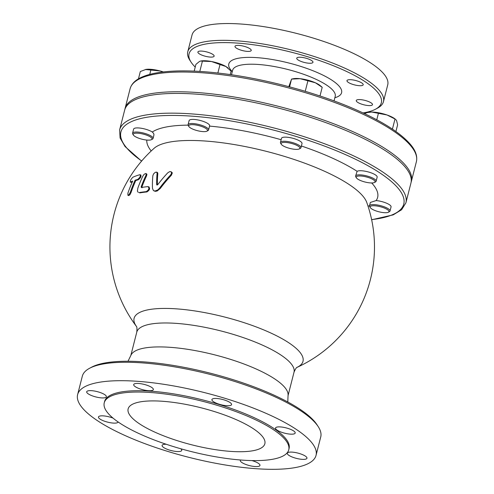 <?xml version="1.0" encoding="UTF-8"?>
<svg xmlns="http://www.w3.org/2000/svg" width="494" height="494" viewBox="0 0 494 494"><rect width="100%" height="100%" fill="white"/><g stroke="black" fill="none" stroke-linecap="round" stroke-linejoin="round"><path stroke-width="0.74" d="M388.383 212.247L389.396 211.698A10.584 2.865 -165.7 0 0 390.007 211.024A10.584 2.865 -165.7 0 0 385.413 207.276A10.584 2.865 -165.7 0 0 375.07 204.683A10.584 2.865 -165.7 0 0 369.5 205.794A10.584 2.865 -165.7 0 0 369.716 206.683L370.339 207.647A9.701 2.624 14.3 0 1 380.195 206.69A9.701 2.624 14.3 0 1 388.383 212.247A9.701 2.624 14.3 0 1 373.946 210.092A9.701 2.624 14.3 0 1 370.339 207.647M369.5 205.794L370.352 202.454L376.119 200.57A10.584 2.865 14.3 0 1 386.462 203.164A10.584 2.865 14.3 0 1 391.057 206.912L390.007 211.024M374.489 182.484L375.502 181.934A10.584 2.865 -165.7 0 0 376.113 181.261A10.584 2.865 -165.7 0 0 367.802 176.21A10.584 2.865 -165.7 0 0 356.075 175.438A10.584 2.865 -165.7 0 0 355.6 176.031A10.584 2.865 -165.7 0 0 355.816 176.914L356.446 177.883A9.701 2.624 14.3 0 1 366.295 176.926A9.701 2.624 14.3 0 1 374.489 182.484A9.701 2.624 14.3 0 1 367.048 182.471A9.701 2.624 14.3 0 1 356.446 177.883M355.6 176.031L357.125 171.325A10.584 2.865 14.3 0 1 368.851 172.097A10.584 2.865 14.3 0 1 377.163 177.148L376.113 181.261M280.45 142.445L281.5 138.332A10.584 2.865 14.3 0 1 292.46 138.172A10.584 2.865 14.3 0 1 302.013 143.556L300.963 147.675A10.584 2.865 -165.7 0 0 291.417 142.284A10.584 2.865 -165.7 0 0 280.45 142.445A10.584 2.865 -165.7 0 0 280.666 143.328L281.296 144.297A9.701 2.624 14.3 0 1 291.145 143.34A9.701 2.624 14.3 0 1 299.333 148.898A9.701 2.624 14.3 0 1 298.08 149.268A9.701 2.624 14.3 0 1 288.533 148.064A9.701 2.624 14.3 0 1 281.296 144.297M299.333 148.898L300.352 148.348A10.584 2.865 -165.7 0 0 300.963 147.675M206.955 131.163L207.968 130.614A10.584 2.865 -165.7 0 0 208.579 129.941A10.584 2.865 -165.7 0 0 208.487 129.274A10.584 2.865 -165.7 0 0 197.909 124.278A10.584 2.865 -165.7 0 0 188.072 124.71A10.584 2.865 -165.7 0 0 188.282 125.593L188.912 126.563A9.701 2.624 14.3 0 1 196.402 125.087A9.701 2.624 14.3 0 1 207.431 129.934A9.701 2.624 14.3 0 1 206.955 131.163A9.701 2.624 14.3 0 1 197.464 130.688A9.701 2.624 14.3 0 1 188.912 126.563M188.072 124.71L189.122 120.598A10.584 2.865 14.3 0 1 200.082 120.437A10.584 2.865 14.3 0 1 209.629 125.822L208.579 129.941M132.571 133.213L133.621 129.101A10.584 2.865 14.3 0 1 141.123 128.23A10.584 2.865 14.3 0 1 152.294 132.003L153.622 133.417L153.98 134.714L153.078 138.444A10.584 2.865 -165.7 0 0 148.935 134.893A10.584 2.865 -165.7 0 0 138.518 132.139A10.584 2.865 -165.7 0 0 132.571 133.213A10.584 2.865 -165.7 0 0 132.787 134.102L133.411 135.066A9.701 2.624 14.3 0 1 137.493 133.182A9.701 2.624 14.3 0 1 148.212 135.794A9.701 2.624 14.3 0 1 151.454 139.666A9.701 2.624 14.3 0 1 141.969 139.197A9.701 2.624 14.3 0 1 133.411 135.066M367.647 112.484L368.456 112.317A15.876 4.298 14.3 0 1 371.766 112.052L367.647 112.484L364.405 113.571M387.012 114.978L371.766 112.052A15.876 4.298 14.3 0 1 387.012 114.978A15.876 4.298 14.3 0 1 395.33 119.165L387.012 114.978M395.91 131.515L397.608 124.852L396.62 120.697L395.842 119.604M289.589 86.858L291.516 79.096L293.306 78.731A15.876 4.298 14.3 0 1 300.062 78.682L291.565 79.102L288.817 86.648M315.382 82.776L300.062 78.682A15.876 4.298 14.3 0 1 315.382 82.776A15.876 4.298 14.3 0 1 320.174 85.579L322.205 87.302L315.382 82.776M200.731 61.04A15.876 4.298 14.3 0 1 200.922 60.997A15.876 4.298 14.3 0 1 211.549 61.534L200.607 61.058L199.49 61.454L195.902 64.393L194.185 71.124M230.235 74.588L231.112 71.148L225.9 66.523A15.876 4.298 14.3 0 1 227.796 67.845A15.876 4.298 14.3 0 1 227.925 67.962M220.015 64.547L211.549 61.534A15.876 4.298 14.3 0 1 225.9 66.523L220.015 64.547L217.86 73.001M392.427 129.107L394.959 119.184M376.768 119.789L378.392 113.416M305.236 91.297L307.886 80.899M319.995 95.978L322.205 87.302M199.798 71.414L202.41 61.17M151.454 139.666L152.467 139.117A10.584 2.865 -165.7 0 0 153.078 138.444M163.106 71.957L160.075 70.963A15.876 4.298 14.3 0 1 163.31 71.933M145.94 69.407A15.876 4.298 14.3 0 1 160.075 70.963L145.427 69.5A15.876 4.298 14.3 0 1 145.427 69.5A15.876 4.298 14.3 0 1 145.94 69.407L140.315 71.544L138.45 78.873M149.75 74.403L150.892 69.92M318.241 426.668L316.987 424.735A121.258 32.814 -165.7 0 0 271.916 394.206A121.258 32.814 -165.7 0 0 91.464 367.252L89.439 368.351A123.018 33.289 14.3 0 1 272.515 395.7A123.018 33.289 14.3 0 1 318.241 426.668A123.018 33.289 14.3 0 1 320.736 436.962L316.037 455.388A123.018 33.289 14.3 0 1 188.609 457.265A123.018 33.289 14.3 0 1 77.62 394.62A123.018 33.289 14.3 0 1 146.699 382.109A123.018 33.289 14.3 0 1 267.816 414.126A123.018 33.289 14.3 0 1 316.037 455.388M287.774 401.974L288.082 394.953A81.133 21.952 -165.7 0 0 214.711 354.865A81.133 21.952 -165.7 0 0 131.095 354.933L128.008 361.25M77.62 394.62L82.319 376.193A123.018 33.289 14.3 0 1 89.439 368.351M371.661 219.768L393.193 214.871L401.61 209.74L405.895 202.843L410.928 183.101A147.712 39.971 -165.7 0 0 353.025 133.553A147.712 39.971 -165.7 0 0 207.597 95.114A147.712 39.971 -165.7 0 0 124.655 110.131L119.622 129.879L120.091 137.993L125.038 146.539L141.58 161.124M411.101 182.274A147.712 39.971 -165.7 0 0 411.348 181.459A147.712 39.971 -165.7 0 0 353.445 131.91A147.712 39.971 -165.7 0 0 208.017 93.465A147.712 39.971 -165.7 0 0 125.075 108.489A147.712 39.971 -165.7 0 0 124.896 109.316M187.769 51.753L192.049 34.969A100.974 27.324 14.3 0 1 248.748 24.7A100.974 27.324 14.3 0 1 348.159 50.981A100.974 27.324 14.3 0 1 387.734 84.851L383.461 101.634A100.974 27.324 -165.7 0 0 343.88 67.758A100.974 27.324 -165.7 0 0 244.468 41.484A100.974 27.324 -165.7 0 0 187.769 51.753A100.974 27.324 -165.7 0 0 189.82 60.2L191.073 62.133A99.208 26.849 14.3 0 1 232.76 42.817A99.208 26.849 14.3 0 1 342.441 69.561A99.208 26.849 14.3 0 1 375.588 109.168A99.208 26.849 14.3 0 1 363.041 112.928M195.216 67.073A99.208 26.849 14.3 0 1 191.073 62.133M375.588 109.168L377.62 108.069A100.974 27.324 -165.7 0 0 383.461 101.634M238.275 49.134A8.379 2.266 14.3 0 1 234.99 46.325A8.379 2.266 14.3 0 1 243.666 46.195A8.379 2.266 14.3 0 1 251.224 50.462A8.379 2.266 14.3 0 1 246.525 51.314A8.379 2.266 14.3 0 1 238.275 49.134M296.814 58.706A8.379 2.266 14.3 0 1 296.74 58.181A8.379 2.266 14.3 0 1 305.422 58.051A8.379 2.266 14.3 0 1 312.974 62.318A8.379 2.266 14.3 0 1 305.181 62.658A8.379 2.266 14.3 0 1 296.814 58.706M348.542 79.775A8.379 2.266 14.3 0 1 357.897 81.17A8.379 2.266 14.3 0 1 363.207 84.77A8.379 2.266 14.3 0 1 354.531 84.894A8.379 2.266 14.3 0 1 346.973 80.627A8.379 2.266 14.3 0 1 348.542 79.775M363.17 99.998A8.379 2.266 14.3 0 1 372.495 104.66A8.379 2.266 14.3 0 1 363.819 104.79A8.379 2.266 14.3 0 1 356.26 100.523A8.379 2.266 14.3 0 1 363.17 99.998M207.221 56.674A8.379 2.266 14.3 0 1 197.896 52.012A8.379 2.266 14.3 0 1 206.566 51.882A8.379 2.266 14.3 0 1 214.13 56.149A8.379 2.266 14.3 0 1 207.221 56.674M251.427 417.899A95.2 25.762 14.3 0 1 288.743 449.836A95.2 25.762 14.3 0 1 190.134 451.281A95.2 25.762 14.3 0 1 104.246 402.808A95.2 25.762 14.3 0 1 157.703 393.125A95.2 25.762 14.3 0 1 251.427 417.899M155.789 432.559A70.549 19.093 14.3 0 1 128.131 408.896A70.549 19.093 14.3 0 1 201.2 407.822A70.549 19.093 14.3 0 1 264.858 443.742A70.549 19.093 14.3 0 1 225.245 450.923A70.549 19.093 14.3 0 1 155.789 432.559M286.829 433.67A10.139 2.742 14.3 0 1 275.535 428.026A10.139 2.742 14.3 0 1 283.902 427.39A10.139 2.742 14.3 0 1 295.19 433.034A10.139 2.742 14.3 0 1 286.829 433.67M118.122 421.981A10.139 2.742 14.3 0 1 109.761 422.617A10.139 2.742 14.3 0 1 98.467 416.973A10.139 2.742 14.3 0 1 106.834 416.343A10.139 2.742 14.3 0 1 113.04 418.115M180.779 448.762A10.139 2.742 14.3 0 1 181.749 450.423A10.139 2.742 14.3 0 1 179.847 451.46A10.139 2.742 14.3 0 1 168.522 449.768A10.139 2.742 14.3 0 1 162.094 445.409A10.139 2.742 14.3 0 1 164.002 444.372A10.139 2.742 14.3 0 1 166.25 444.273M251.959 460.581A10.139 2.742 14.3 0 1 259.881 464.798A10.139 2.742 14.3 0 1 259.968 465.434A10.139 2.742 14.3 0 1 250.538 465.848A10.139 2.742 14.3 0 1 240.399 461.063A10.139 2.742 14.3 0 1 240.312 460.427A10.139 2.742 14.3 0 1 240.584 460M302.983 454.832A10.139 2.742 14.3 0 1 306.959 458.234A10.139 2.742 14.3 0 1 301.26 459.266A10.139 2.742 14.3 0 1 291.275 456.629A10.139 2.742 14.3 0 1 287.304 453.226A10.139 2.742 14.3 0 1 292.998 452.195A10.139 2.742 14.3 0 1 302.983 454.832M213.816 398.553A10.139 2.742 14.3 0 1 225.141 400.239A10.139 2.742 14.3 0 1 231.563 404.598A10.139 2.742 14.3 0 1 229.661 405.636A10.139 2.742 14.3 0 1 218.336 403.944A10.139 2.742 14.3 0 1 211.907 399.59A10.139 2.742 14.3 0 1 213.816 398.553M133.781 385.209A10.139 2.742 14.3 0 1 133.695 384.573A10.139 2.742 14.3 0 1 143.124 384.159A10.139 2.742 14.3 0 1 153.263 388.945A10.139 2.742 14.3 0 1 153.344 389.587A10.139 2.742 14.3 0 1 143.915 389.994A10.139 2.742 14.3 0 1 133.781 385.209M90.68 395.175A10.139 2.742 14.3 0 1 86.703 391.773A10.139 2.742 14.3 0 1 92.397 390.742A10.139 2.742 14.3 0 1 102.382 393.385A10.139 2.742 14.3 0 1 106.358 396.781A10.139 2.742 14.3 0 1 100.665 397.818A10.139 2.742 14.3 0 1 90.68 395.175M104.246 402.808L104.586 401.492A95.2 25.762 14.3 0 1 158.037 391.81A95.2 25.762 14.3 0 1 251.761 416.584A95.2 25.762 14.3 0 1 289.076 448.515L288.743 449.836M156.654 172.134L157.53 172.554L157.833 173.555A129.576 78.589 51.5 0 0 157.395 184.941L156.691 184.633A130.472 79.139 -128.5 0 1 157.117 173.24L156.635 172.128L155.307 172.307L153.671 173.758L152.862 175.629A131.484 79.75 51.5 0 0 152.479 188.418L153.418 190.561L154.986 191.036L157.845 189.881L159.568 188.14A131.744 111.65 -50.7 0 1 170.603 174.962L171.566 173.277L171.196 171.801L169.683 171.616L167.75 172.838A132.441 112.243 129.3 0 0 157.814 184.583L156.691 184.633L156.913 185.015M170.949 171.653L172.338 172.863L171.338 175.29A130.854 110.897 129.3 0 0 160.272 188.455L157.154 191.011L155.32 191.339L153.869 190.826M140.592 175.037C141.568 176.117 140.809 177.704 138.32 179.791A129.836 35.136 -165.7 0 0 135.788 180.557A130.527 105.975 81.3 0 0 130.99 192.66L129.866 194.79L128.607 195.599L127.903 195.284L128.971 194.71L130.293 192.351A131.416 106.704 -98.7 0 1 135.072 180.236A130.731 35.377 14.3 0 1 137.61 179.476C140.098 177.389 140.858 175.802 139.876 174.715A129.533 35.049 -165.7 0 0 132.818 177.272C130.688 179.55 129.922 181.137 130.533 182.027A130.731 35.377 14.3 0 1 132.688 181.094A130.391 105.864 81.3 0 0 127.89 193.203L127.903 195.284M132.349 181.854A129.836 35.136 -165.7 0 0 131.256 182.348L130.262 182.058L131.256 182.348M148.62 186.936C150.318 188.387 149.75 190.054 146.916 191.944A131.984 35.716 -165.7 0 0 139.87 192.876L139.178 192.567A132.867 35.957 14.3 0 1 146.224 191.635C149.058 189.745 149.626 188.072 147.922 186.621A132.386 35.821 -165.7 0 0 141.383 187.473L141.235 187.454M141.383 187.473L141.167 186.763A133.139 108.1 -98.7 0 1 145.872 175.537L146.249 174.079L145.909 173.468L146.928 174.221L146.582 175.852A132.262 107.383 81.3 0 0 141.864 187.072L142.074 187.782M145.909 173.468L144.199 174.221L142.84 176.105A132.929 107.927 81.3 0 0 137.845 188.121L137.4 191.067L138.283 192.475M149.132 187.01L147.922 186.621M140.951 175.043L139.876 174.715M135.072 180.236L135.788 180.557M141.692 160.988A145.946 39.495 14.3 0 1 166.355 115.516A145.946 39.495 14.3 0 1 346.553 155.097A145.946 39.495 14.3 0 1 371.624 219.602M146.798 140.055A118.98 32.196 -165.7 0 0 151.207 150.979M188.078 125.149A118.98 32.196 -165.7 0 0 152.294 132.003M281.148 139.722A118.98 32.196 -165.7 0 0 209.555 126.106M357.125 171.325A118.98 32.196 -165.7 0 0 301.389 145.989M376.119 200.57A118.98 32.196 -165.7 0 0 371.667 182.959M368.061 206.251A118.98 32.196 -165.7 0 0 369.549 205.59M154.079 148.336L154.109 148.305A111.545 30.183 14.3 0 1 266.575 151.405A111.545 30.183 14.3 0 1 366.795 202.521L366.807 202.559M405.895 202.843A147.712 39.971 -165.7 0 0 347.992 153.294A147.712 39.971 -165.7 0 0 202.565 114.855A147.712 39.971 -165.7 0 0 119.622 129.879M358.477 112.163A147.712 39.971 14.3 0 1 416.38 161.711C417.56 156.462 415.763 150.917 410.983 145.069C401.616 133.775 384.017 122.321 358.175 110.712C319.612 93.335 266.087 78.744 221.392 73.421C198.008 70.599 178.334 70.142 162.39 72.044C154.548 73.007 148.033 74.557 142.84 76.706C135.825 79.546 131.583 83.56 130.107 88.741A147.712 39.971 14.3 0 1 213.05 73.723A147.712 39.971 14.3 0 1 358.477 112.163M334.846 97.763A58.206 15.752 -165.7 0 0 318.778 73.186A58.206 15.752 -165.7 0 0 251.082 57.384A58.206 15.752 -165.7 0 0 232.304 71.624M296.98 367.388A87.148 23.582 -165.7 0 0 224.369 316.963A87.148 23.582 -165.7 0 0 136.486 326.478A132.281 132.281 0 0 1 154.109 148.305M136.443 326.398C135.936 326.306 137.456 325.497 136.77 332.153A81.133 21.952 14.3 0 1 220.806 330.918A81.133 21.952 14.3 0 1 294.01 372.229L288.058 395.577M232.717 70.025L232.662 70.204A52.914 14.32 14.3 0 1 262.376 64.819A52.914 14.32 14.3 0 1 314.468 78.595A52.914 14.32 14.3 0 1 335.21 96.342L335.253 96.157M146.224 191.635L146.916 191.944M139.178 192.567L139.87 192.876M141.167 186.763L141.864 187.072M145.872 175.537L146.582 175.852M130.293 192.351L130.99 192.66M137.61 179.476L138.32 179.791M157.117 173.24L157.833 173.555M159.568 188.14L160.272 188.455M170.603 174.962L171.338 175.29M227.796 67.845L228.123 68.123M200.922 60.997L200.607 61.058M411.348 181.459L416.38 161.711M125.075 108.489L130.107 88.741M297.055 367.338C297.542 367.499 296.591 366.06 294.01 372.229M136.77 332.153L130.824 355.501M232.693 69.932L231.501 74.773M334.043 100.912L335.21 96.342M296.968 367.394A132.281 132.281 0 0 0 366.789 202.521"/></g></svg>
